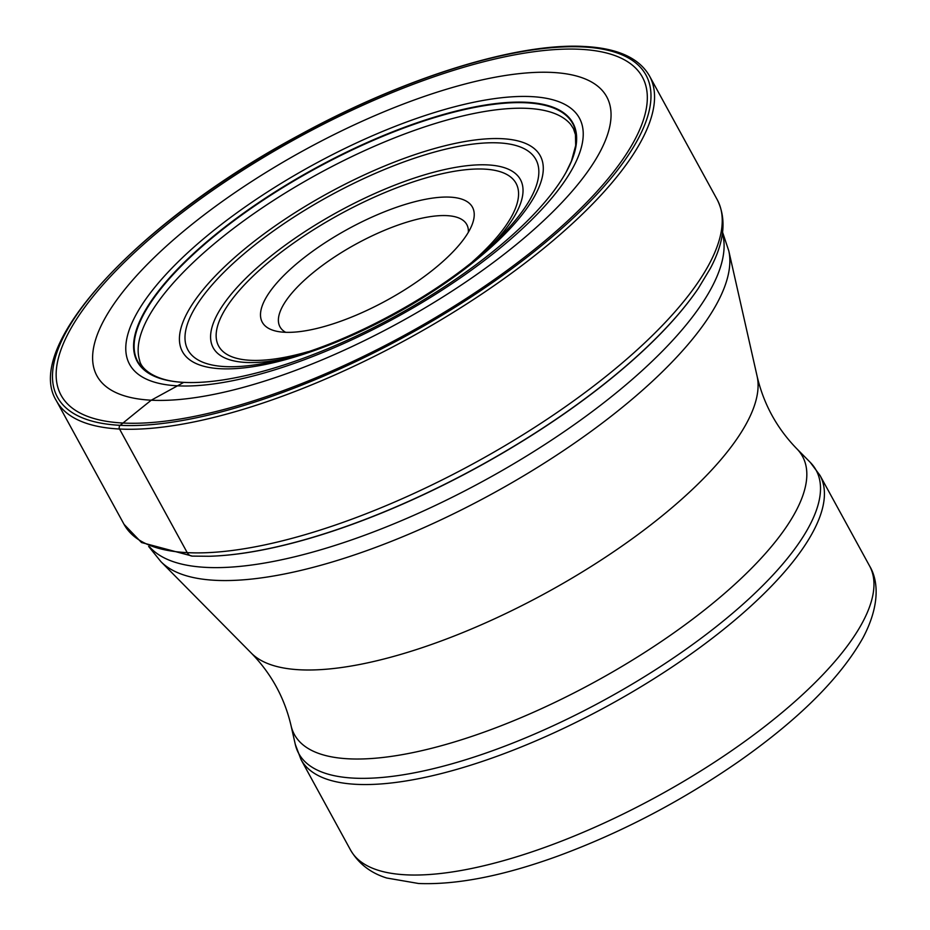 <?xml version="1.0" encoding="UTF-8"?>
<svg xmlns="http://www.w3.org/2000/svg" width="930" height="930" viewBox="0 0 930 930"><rect width="100%" height="100%" fill="white"/><g stroke="black" fill="none" stroke-linecap="round" stroke-linejoin="round"><path stroke-width="1.4" d="M698.105 288.707A333.998 113.135 151.3 0 1 697.977 288.881A333.998 113.135 151.3 0 1 209.61 556.256A333.998 113.135 151.3 0 1 209.39 556.268M183.698 382.381A248.322 84.119 -28.7 0 1 214.784 235.127A248.322 84.119 -28.7 0 1 526.531 102.277A248.322 84.119 151.3 0 1 565.266 173.701A248.322 84.119 151.3 0 1 395.517 316.119A248.322 84.119 151.3 0 1 184.082 382.393A248.322 84.119 151.3 0 1 183.698 382.381A3451.997 2846.172 -87.1 0 1 177.514 385.822L151.253 400.202A3278.936 2703.487 92.9 0 0 123.016 423.034L120.179 425.324A2.662 2.197 92.9 0 0 119.54 429.021L187.221 552.641A7.986 6.58 92.9 0 0 192.743 556.117M552.408 72.447A290.579 98.429 151.3 0 1 516.045 244.753A290.579 98.429 151.3 0 1 151.253 400.202A290.579 98.429 -28.7 0 1 187.616 227.897A290.579 98.429 -28.7 0 1 552.408 72.447M285.65 332.312A106.485 36.072 151.3 0 1 279.977 326.825A106.485 36.072 151.3 0 1 313.201 272.595A106.485 36.072 151.3 0 1 446.888 215.632A106.485 36.072 151.3 0 1 466.79 224.549A106.485 36.072 151.3 0 1 468.348 232.291M450.062 197.137A119.807 40.583 151.3 0 1 472.417 223.839A119.807 40.583 151.3 0 1 435.066 268.177A119.807 40.583 151.3 0 1 284.673 332.266A119.807 40.583 151.3 0 1 276.35 331.196A119.807 40.583 151.3 0 1 299.669 261.225A119.807 40.583 151.3 0 1 450.062 197.137M583.284 46.965A335.439 113.623 151.3 0 1 541.295 245.88A335.439 113.623 151.3 0 1 120.179 425.324A335.439 113.623 151.3 0 1 162.169 226.409A335.439 113.623 151.3 0 1 583.284 46.965M123.016 423.034A331.347 112.239 -28.7 0 0 538.993 245.776A331.347 112.239 -28.7 0 0 580.46 49.302A331.347 112.239 -28.7 0 0 164.494 226.548A331.347 112.239 -28.7 0 0 123.016 423.034M119.54 429.021A338.101 114.529 -28.7 0 0 479.961 295.263A338.101 114.529 -28.7 0 0 649.5 75.969C639.166 58.02 617.543 48.197 584.621 46.5C517.231 42.396 403.934 77.736 298.972 135.303C139.535 220.829 22.169 346.007 56.358 400.702A338.101 114.529 -28.7 0 0 119.54 429.021M649.5 75.969L717.181 199.59A338.101 114.529 151.3 0 1 547.642 418.884A338.101 114.529 151.3 0 1 187.221 552.641A338.101 114.529 151.3 0 1 124.039 524.322L56.358 400.702M717.181 199.59C726.818 218.817 724.517 241.812 710.276 268.538L698.267 288.463A334.486 113.297 151.3 0 1 698.232 288.509A334.486 113.297 151.3 0 1 209.157 556.268A334.486 113.297 151.3 0 1 209.099 556.268L192.324 556.105L141.534 542.539L124.039 524.322M565.266 173.701L566.033 172.341A247.892 83.967 151.3 0 0 526.38 102.8A247.892 83.967 -28.7 0 0 216.19 234.581A247.892 83.967 -28.7 0 0 182.513 382.311C153.636 380.661 140.721 368.164 139.628 360.34A246.241 83.409 -28.7 0 1 272.048 201.38A246.241 83.409 -28.7 0 1 527.798 108.392A246.241 83.409 151.3 0 1 570.636 124.376L573.426 128.642L575.438 134.641L575.693 145.499L571.404 161.181L566.045 172.329A247.892 83.967 151.3 0 1 566.033 172.341A247.892 83.967 151.3 0 1 565.661 173.003M531.507 96.615A256.413 86.862 151.3 0 1 499.41 248.659A256.413 86.862 151.3 0 1 177.514 385.822A256.413 86.862 -28.7 0 1 209.599 233.779A256.413 86.862 -28.7 0 1 531.507 96.615M184.082 382.393L182.513 382.311A247.892 83.967 -28.7 0 0 183.28 382.358M722.424 233.325A327.453 110.926 151.3 0 1 544.887 444.482A327.453 110.926 151.3 0 1 206.053 567.393A327.453 110.926 151.3 0 1 205.937 567.381A327.453 110.926 151.3 0 1 149.637 546.921M148.637 546.445L160.948 561.685A325.186 110.159 -28.7 0 0 215.283 580.32A325.186 110.159 -28.7 0 0 215.4 580.332A325.186 110.159 -28.7 0 0 549.165 460.025A325.186 110.159 -28.7 0 0 728.771 250.809L722.575 232.233M251.391 653.186C271.304 673.657 284.522 697.802 291.044 725.609A289.637 98.115 -28.7 0 0 348.529 758.81A289.637 98.115 -28.7 0 0 668.461 636.632A289.637 98.115 -28.7 0 0 796.778 448.725C776.875 428.253 763.658 404.108 757.125 376.301A289.637 98.115 151.3 0 1 597.083 562.685A289.637 98.115 151.3 0 1 299.786 669.786A289.637 98.115 151.3 0 1 251.391 653.186L160.948 561.685M353.923 778.143A294.938 99.905 151.3 0 1 353.807 778.131A294.938 99.905 151.3 0 1 295.275 744.326L301.018 759.566A295.845 100.219 -28.7 0 0 356.295 784.339A295.845 100.219 -28.7 0 0 356.411 784.339A295.845 100.219 -28.7 0 0 671.739 667.24A295.845 100.219 -28.7 0 0 820.004 475.416L810.263 462.373A294.938 99.905 151.3 0 1 679.679 653.674A294.938 99.905 151.3 0 1 353.923 778.143M820.004 475.416L869.55 565.905A295.845 100.219 151.3 0 1 721.32 757.706A295.845 100.219 151.3 0 1 406.003 874.828A295.845 100.219 151.3 0 1 405.84 874.816A295.845 100.219 151.3 0 1 350.552 850.043L301.018 759.566M308.062 351.691A169.504 57.416 -28.7 0 1 250.356 360.294A169.504 57.416 -28.7 0 1 250.251 360.294A169.504 57.416 151.3 0 1 271.641 259.726A169.504 57.416 151.3 0 1 484.367 169.109A169.504 57.416 151.3 0 1 484.484 169.12A169.504 57.416 -28.7 0 1 472.603 261.609M491.586 245.218A175.131 59.322 -28.7 0 0 487.808 164.912A175.131 59.322 -28.7 0 0 487.692 164.912A175.131 59.322 -28.7 0 0 267.91 258.54A175.131 59.322 -28.7 0 0 245.799 362.433A175.131 59.322 -28.7 0 0 245.915 362.444A175.131 59.322 -28.7 0 0 284.034 358.852M225.014 366.594A198.323 67.181 151.3 0 1 249.728 249.077A198.323 67.181 151.3 0 1 498.643 142.895A198.323 67.181 151.3 0 1 498.817 142.895A198.323 67.181 151.3 0 1 497.387 239.708C446.295 290.718 346.762 345.216 276.268 360.77A198.323 67.181 151.3 0 1 225.188 366.606A198.323 67.181 151.3 0 1 225.014 366.594M502.142 138.698A203.949 69.087 151.3 0 1 476.613 259.633A203.949 69.087 151.3 0 1 220.573 368.733A203.949 69.087 151.3 0 1 246.101 247.799A203.949 69.087 151.3 0 1 502.142 138.698M757.125 376.301L728.771 250.809M796.778 448.725L810.263 462.373M291.044 725.609L295.275 744.326M350.552 850.043C358.631 863.714 370.686 873.038 386.729 878.013L418.593 883.5C457.153 884.988 503.758 875.793 558.419 855.879C621.38 832.594 681.411 801.195 738.513 761.658C798.649 719.506 840.104 678.272 862.901 637.968C880.047 605.697 878.559 580.727 869.55 565.905"/></g></svg>
